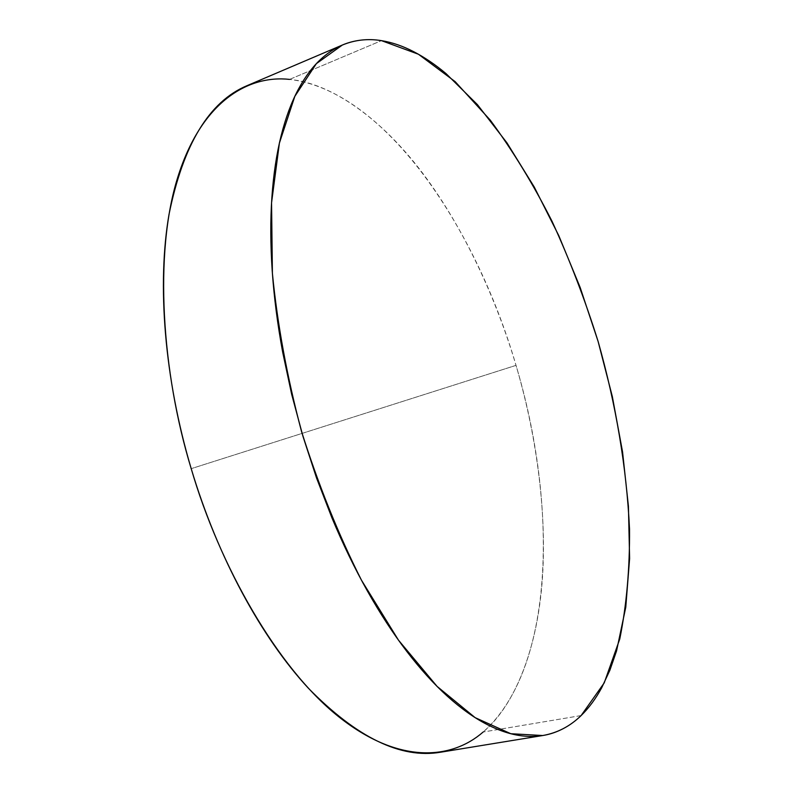 <?xml version="1.0" encoding="UTF-8"?>
<svg xmlns="http://www.w3.org/2000/svg" width="793" height="793" viewBox="0 0 793 793"><rect width="100%" height="100%" fill="white"/><g stroke="black" fill="none" stroke-linecap="round" stroke-linejoin="round"><path stroke-width="0.59" stroke-dasharray="3.96 2.97" d="M516.015 365.365L191.202 468.663L516.015 365.365C475.126 224.776 383.782 90.452 289.584 79.399C331.157 83.206 381.027 117.889 423.095 173.796C465.194 229.901 497.211 301.518 516.015 365.365C534.938 429.182 547.041 506.886 542.471 577.393C537.823 647.722 515.351 704.927 483.155 732.018C554.783 668.677 558.094 505.647 516.015 365.365M289.584 79.399L381.473 40.641L289.584 79.399C274.834 77.912 260.619 80.024 246.94 85.713M581.12 715.564L483.155 732.018L581.12 715.564M440.393 752.25C456.431 749.464 470.685 742.724 483.155 732.018"/><path stroke-width="1.19" d="M483.155 732.018C451.643 759.575 398.701 764.848 338.056 716.228C277.461 667.785 219.512 565.875 191.202 468.663C161.643 371.877 153.901 253.363 177.691 177.493C201.422 101.454 248.348 74.79 289.584 79.399M381.473 40.641L418.407 54.231L455.152 81.639L490.312 120.189C512.645 150.482 533.223 184.184 552.047 221.306C569.701 259.757 585.056 299.804 598.11 341.436C616.121 405.114 626.599 467.622 629.523 528.981C629.82 568.621 626.569 605.297 619.769 638.999L604.216 682.892L581.12 715.564C588.961 707.911 595.84 698.613 601.748 687.65L609.886 670.234L616.577 650.855L625.776 607.2L629.612 558.48L628.423 506.271L622.555 451.921L612.345 396.619L598.11 341.436L580.139 287.413L558.748 235.561L534.234 186.989L506.965 142.879L477.386 104.587L446.072 73.64C435.387 64.679 424.622 57.374 413.768 51.723C402.903 46.073 392.139 42.376 381.473 40.641C370.797 38.907 360.448 39.432 350.427 42.198C340.405 44.983 330.978 50.256 322.156 58.008C313.344 65.789 305.434 76.168 298.426 89.163C291.428 102.188 285.649 117.77 281.089 135.91C276.539 154.08 273.476 174.529 271.9 197.239C270.344 219.988 270.443 244.462 272.207 270.651C274.001 296.869 277.481 324.03 282.665 352.122L291.655 394.29L302.995 436.457L316.506 477.892L331.95 517.898C342.883 544.057 354.709 568.432 367.407 591.013C380.105 613.544 393.239 633.676 406.789 651.41C420.34 669.094 433.87 684.042 447.401 696.254C460.911 708.427 474.045 717.794 486.803 724.356C499.54 730.888 511.614 734.764 523.043 735.973C534.452 737.163 545.029 735.963 554.763 732.395C564.487 728.817 573.27 723.196 581.12 715.564C570.117 726.309 557.33 732.96 542.739 735.527L510.811 733.713L475.146 717.645L437.102 686.421L398.482 640.159L361.469 580.189C338.264 534.204 318.271 484.553 301.469 431.233C287.106 377.2 277.421 324.555 272.396 273.298L271.553 202.83L279.404 143.077L294.827 96.34L316.338 63.668L342.338 45.052C354.798 39.888 367.843 38.411 381.473 40.641M342.338 45.052L246.94 85.713C209.223 101.514 183.252 144.385 169.028 214.338C156.974 283.963 164.28 378.102 191.202 468.663C217.788 557.489 261.7 637.869 308.348 688.195C356.89 737.629 400.901 758.98 440.393 752.25L542.739 735.527"/></g></svg>
